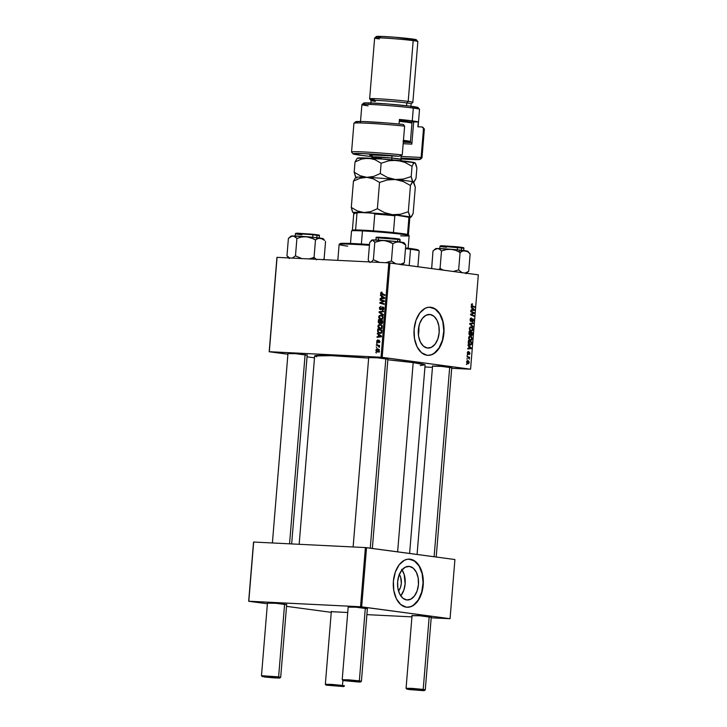 <?xml version="1.0" encoding="UTF-8"?>
<svg xmlns="http://www.w3.org/2000/svg" width="727" height="727" viewBox="0 0 727 727"><rect width="100%" height="100%" fill="white"/><g stroke="black" fill="none" stroke-linecap="round" stroke-linejoin="round"><path stroke-width="1.09" d="M399.332 574.475A10.669 6.643 -87.2 0 1 398.514 590.978L400.495 587.398L401.331 583.408L400.704 577.356L399.123 574.185M401.658 569.359L404.157 574.366L405.139 583.917L403.821 590.224L400.75 595.822A16.83 10.478 92.8 0 0 402.031 569.877M409.419 566.415A16.83 10.478 -87.2 0 1 418.479 584.135A16.83 10.478 -87.2 0 1 407.211 599.993A16.83 10.478 -87.2 0 1 406.666 599.939L402.785 598.13L399.705 594.041L397.896 588.307L397.633 581.782L398.95 575.475L401.658 570.341L405.33 567.16L409.419 566.415L413.299 568.223L416.38 572.313L418.189 578.056L418.452 584.572L417.134 590.887L414.426 596.022L410.755 599.202L406.666 599.939A16.83 10.478 -87.2 0 1 397.605 582.218A16.83 10.478 -87.2 0 1 408.874 566.369A16.83 10.478 -87.2 0 1 409.419 566.415L408.329 566.36L409.419 566.415M408.547 559.108L414.254 560.799L419.016 565.897L422.114 573.63L423.059 582.818L421.724 592.06L418.307 599.948L413.327 605.282L410.482 606.718L406.975 607.245A24.091 14.994 92.8 0 0 422.996 584.444A24.091 14.994 92.8 0 0 410.019 559.19L410.264 559.199A24.091 14.994 -87.2 0 1 423.241 584.563A24.091 14.994 -87.2 0 1 407.102 607.254A24.091 14.994 -87.2 0 1 406.32 607.181L409.265 607.109L412.173 606.118L417.434 601.565L421.306 594.223L423.187 585.19L422.814 575.857L420.224 567.642L415.817 561.789L410.264 559.199L407.32 559.272L404.412 560.263L399.15 564.815L395.288 572.167L393.398 581.191L393.78 590.524L396.36 598.739L400.768 604.591L406.32 607.181A24.091 14.994 -87.2 0 1 393.352 581.818A24.091 14.994 -87.2 0 1 409.483 559.127A24.091 14.994 -87.2 0 1 410.264 559.199L410.019 559.19A24.091 14.994 92.8 0 0 409.356 559.127M430.13 314.5A16.83 10.478 -87.2 0 1 439.19 332.221A16.83 10.478 -87.2 0 1 427.921 348.079A16.83 10.478 -87.2 0 1 427.376 348.033L423.496 346.216L420.415 342.135L418.607 336.392L418.343 329.867L419.661 323.56L422.369 318.426L426.04 315.245L430.13 314.5L434.01 316.318L437.091 320.398L438.899 326.141L439.163 332.666L437.845 338.973L435.137 344.107L431.465 347.288L427.376 348.033A16.83 10.478 -87.2 0 1 418.316 330.312A16.83 10.478 -87.2 0 1 429.584 314.455A16.83 10.478 -87.2 0 1 430.13 314.5L429.039 314.455L430.13 314.5M418.388 334.738A16.83 10.478 92.8 0 0 418.779 326.786L418.388 334.738M429.257 307.194L434.964 308.884L439.726 313.991L442.825 321.716L443.77 330.903L442.434 340.145L439.017 348.033L434.037 353.367L431.193 354.803L427.685 355.339A24.091 14.994 92.8 0 0 443.706 332.539A24.091 14.994 92.8 0 0 430.729 307.276L430.975 307.285A24.091 14.994 -87.2 0 1 443.952 332.648A24.091 14.994 -87.2 0 1 427.812 355.339A24.091 14.994 -87.2 0 1 427.031 355.267L429.975 355.203L432.883 354.213L438.145 349.66L442.016 342.308L443.897 333.275L443.525 323.942L440.935 315.727L436.527 309.875L430.975 307.285L428.03 307.357L425.122 308.348L419.861 312.901L415.998 320.253L414.108 329.276L414.49 338.609L417.08 346.834L421.478 352.677L427.031 355.267A24.091 14.994 -87.2 0 1 414.063 329.913A24.091 14.994 -87.2 0 1 430.193 307.212A24.091 14.994 -87.2 0 1 430.975 307.285L430.729 307.276A24.091 14.994 92.8 0 0 430.066 307.212M288.319 353.631L296.752 353.695L307.176 355.149M369.052 357.62L379.521 357.857L387.9 359.138M432.91 366.19L443.379 366.426L451.758 367.708M397.633 551.848L413.19 362.619A55.416 2.272 -175.3 0 0 387.845 359.792L413.19 362.619L397.633 551.848M368.653 358.093A55.416 2.272 -175.3 0 0 314.655 355.93L331.53 355.685L368.653 358.093M348.533 607.136L356.966 607.199L367.389 608.653M267.809 603.137L278.277 603.374L286.665 604.655M412.391 615.705L420.824 615.769L431.247 617.223M424.941 366.981L432.456 367.353L424.941 366.981M451.712 368.307L470.569 369.198L382.184 357.339L389.936 262.974L478.33 274.833L470.569 369.198L381.057 357.239L388.818 262.874L277.078 257.349L269.317 351.714L381.057 357.239L269.19 351.75L276.942 257.385L269.19 351.75L287.91 354.258L269.19 351.75L277.078 257.349L388.818 262.874L381.057 357.239L382.184 357.339L389.936 262.974L388.818 262.874L478.33 274.833L470.569 369.198L451.712 368.307M314.491 357.829L307.039 356.83L314.491 357.829M380.23 328.804L378.594 328.122L377.867 326.514L378.467 324.933L380.194 324.433L381.811 325.269L382.347 326.841L381.584 328.422L380.23 328.804L382.338 326.968L381.811 325.269L379.93 324.406L377.876 326.232L379.985 328.777M378.449 334.629L377.358 333.257L381.539 336.074L381.475 336.783L377.022 337.337L377.068 336.746L378.285 336.619L378.449 334.629L378.285 336.619L377.068 336.746L377.022 337.337L381.475 336.783L381.539 336.074L377.358 333.257L377.304 333.884L379.63 334.793L378.449 334.629M380.594 293.181L381.093 292.199L382.048 292.154L381.275 293.79L384.919 294.871L384.874 295.462L380.893 294.19L380.594 293.181L381.711 294.608L384.874 295.462L384.919 294.871L381.102 293.245L382.048 292.154L380.594 293.181M382.793 307.539L383.847 308.602L382.447 309.575L383.438 309.702L382.347 309.566L383.438 309.711L382.347 309.566L382.347 310.147L383.856 308.584L383.02 306.985L381.802 307.566L382.457 307.657L381.802 307.566L381.421 308.257L382.038 308.339L380.93 309.048L381.62 309.139L380.53 309.184L381.502 309.311L379.376 307.948L381.012 306.285L379.376 307.948L380.521 309.766L379.621 309.202L379.43 307.576L381.012 306.285L379.903 307.857L380.53 309.184L382.257 307.103L383.474 307.239L383.72 309.211L382.575 310.156L382.347 309.566L383.329 308.639L382.865 307.548L380.521 309.766L382.384 307.739L383.756 307.666L382.893 307.557M383.256 315.154L379.058 312.492L379.121 311.747L383.583 311.111L383.538 311.692L379.712 312.247L383.311 314.527L383.256 315.154L383.311 314.527L379.712 312.247L383.538 311.692L383.583 311.111L379.121 311.747L379.058 312.492L380.43 312.674L379.058 312.492L383.256 315.154M380.993 319.498L379.367 318.817L378.631 317.208L379.23 315.627L380.957 315.127L382.584 315.963L383.111 317.535L382.347 319.117L380.993 319.498L383.102 317.663L382.584 315.963L380.694 315.1L378.64 316.927L380.748 319.471M376.359 353.058L375.786 352.304L376.359 353.058M379.521 323.588L378.34 322.552L378.476 319.662L382.793 320.825L382.093 323.606L380.466 322.933L379.521 323.588L380.466 322.933L381.475 323.751L382.538 323.033L382.793 320.825L378.476 319.662L378.285 321.907L379.412 323.57M381.593 296.316L380.503 294.944L384.683 297.761L384.628 298.47L380.166 299.024L380.221 298.433L381.43 298.306L381.593 296.316L381.43 298.306L380.221 298.433L380.166 299.024L384.628 298.47L384.683 297.761L380.503 294.944L380.457 295.571L382.784 296.48L381.593 296.316M382.702 300.914L380.076 300.187L380.121 299.597L384.438 300.769L384.383 301.387L380.53 302.805L384.192 303.768L384.147 304.359L379.83 303.195L379.876 302.577L383.729 301.151L382.702 300.914L383.729 301.151L379.876 302.577L379.83 303.195L384.147 304.359L384.192 303.768L380.53 302.805L384.383 301.387L384.438 300.769L380.121 299.597L380.076 300.187L382.084 300.133L380.076 300.187L384.41 301.142L382.702 300.914M376.659 341.045L377.913 339.709L377.277 341.808L379.13 340.281L379.876 341.926L378.858 342.826L379.53 341.581L379.085 340.863L377.94 342.317L376.94 342.19L376.659 341.045L377.467 342.462L379.149 340.863L379.539 341.499L378.858 342.826L379.939 341.545L379.13 340.281L377.486 341.881L377.059 341.09L377.913 339.709L376.659 341.045M377.604 331.53L377.704 328.967L382.02 330.131L381.739 332.403L380.757 333.293L378.858 333.102L377.604 331.53L379.948 333.384L381.793 332.239L382.02 330.131L377.704 328.967L377.604 331.53L378.176 331.612L377.604 331.53M377.731 352.041L376.477 351.55L375.904 350.341L376.386 349.096L377.467 348.815L378.603 349.287L379.194 350.523L378.676 351.777L377.731 352.041L379.185 350.75L377.295 348.806L375.914 350.123L377.513 352.013M376.795 347.679L376.232 346.924L376.795 347.679M377.622 345.625L376.368 345.27L376.413 344.68L379.558 345.525L379.503 346.116L378.858 345.934L379.349 347.297L377.622 345.625L379.349 347.297L378.858 345.934L379.503 346.116L379.558 345.525L376.413 344.68L376.368 345.27L379.521 345.879L377.622 345.625M377.122 343.753L376.55 342.999L377.122 343.753M467.197 355.221L467.734 354.831L467.197 355.221M466.879 359.147L467.406 358.756L466.879 359.147M470.396 340.581L472.105 338.855L471.714 337.128L470.006 336.138L468.579 337.873L468.988 339.627L470.396 340.581L471.714 340.018L472.114 338.373L471.405 336.719L470.105 336.138L469.069 336.601L468.579 337.873L470.56 340.599M467.997 345.525L468.888 346.343L468.724 348.324L467.761 348.387L467.715 348.969L471.25 348.669L471.314 347.96L468.052 344.898L468.888 346.343L468.724 348.324L467.761 348.387L467.715 348.969L471.25 348.669L471.314 347.96L468.052 344.898L467.997 345.525M469.933 335.301L470.251 334.674L471.478 335.583L472.323 334.92L471.823 334.893L472.323 334.92L472.568 332.712L470.651 332.621L472.568 332.712L469.169 331.303L469.015 334.193L469.733 335.247L470.687 334.693L471.968 335.474L472.568 332.712L469.169 331.303L468.979 333.548L469.996 335.301M469.751 324.133L473.032 327.041L473.086 326.414L470.278 323.915L473.313 323.588L473.359 322.997L469.815 323.388L469.751 324.133L473.032 327.041L473.086 326.414L470.278 323.915L473.313 323.588L473.359 322.997L469.815 323.388L469.751 324.133M472.159 303.777L471.296 304.813L472.159 306.312L474.649 307.348L474.695 306.758L471.441 305.722L472.296 305.758L471.296 304.886L472.468 303.868L471.423 304.24L471.523 305.849L474.649 307.348L474.695 306.758L471.832 305.467L471.796 304.558L472.468 304.459L472.077 303.768M470.769 311.828L473.65 313.001L470.569 314.218L470.523 314.827L473.922 316.245L473.968 315.654L471.078 314.482L474.158 313.273L474.213 312.665L470.814 311.238L470.769 311.828L473.65 313.001L470.569 314.218L470.523 314.827L473.922 316.245L473.968 315.654L471.078 314.482L474.158 313.273L474.213 312.665L470.814 311.238L470.769 311.828M471.151 307.212L472.041 308.03L471.878 310.011L470.914 310.075L470.86 310.656L474.404 310.356L474.458 309.647L471.196 306.585L472.041 308.03L471.878 310.011L470.914 310.075L470.86 310.656L474.404 310.356L474.458 309.647L471.196 306.585L471.151 307.212M470.96 321.47L472.023 320.498L471.487 320.471L472.468 319.544L471.914 319.517L472.795 319.371L473.213 320.398L472.396 321.961L473.613 320.471L472.714 318.78L471.296 320.78L470.251 320.852L470.978 320.889L470.078 319.653L470.869 318.671L470.287 318.644L471.396 318.59L471.405 318.008L470.087 319.58L470.396 321.107L471.441 321.389L472.904 319.398L472.677 321.97L473.613 320.471L473.404 319.198L472.595 318.789L470.732 320.761L470.605 319.098L471.396 318.59L470.942 318.026L470.087 319.58L471.041 321.479M471.16 331.276L472.868 329.549L472.477 327.822L470.769 326.832L469.342 328.568L469.76 330.322L471.16 331.276L472.477 330.712L472.877 329.067L472.168 327.414L470.869 326.832L469.833 327.295L469.342 328.568L471.323 331.294M468.333 351.405L467.361 352.677L467.979 354.149L468.47 353.922L467.588 353.876L468.47 353.922L469.133 352.677L468.651 352.65L469.342 352.64L469.079 354.594L469.951 353.367L469.333 352.05L467.425 353.54L467.997 353.567L467.361 352.731L468.379 351.414L467.461 352.141L467.561 353.849L468.233 354.113L469.342 352.64L469.079 354.594L469.787 354.094L469.478 352.095L467.725 353.286L468.252 351.395M470.105 345.171L471.578 344.125L471.796 342.017L470.133 341.935L471.796 342.017L468.397 340.609L468.37 343.626L469.515 344.998L471.323 344.689L471.796 342.017L468.397 340.609L468.27 343.18L470.269 345.189M468.024 363.782L469.197 362.573L467.734 360.51L466.634 362.31L467.506 363.618L468.597 363.7L469.206 362.455L468.761 361.065L467.552 360.501L466.661 361.464L468.143 363.8M467.061 356.902L468.706 357.72L469.388 359.12L469.024 357.711L469.533 357.929L469.578 357.339L467.107 356.312L469.388 359.12L469.024 357.711L469.533 357.929L469.578 357.339L467.107 356.312L467.061 356.902M466.434 364.527L466.97 364.136L466.434 364.527M366.899 614.642L411.936 616.869L366.899 614.642M431.202 617.823L450.058 618.713L361.664 606.845L366.535 547.667L454.92 559.536L450.058 618.713L360.537 606.754L365.408 547.576L253.668 542.042L248.807 601.229L360.537 606.754L248.67 601.265L253.541 542.078L248.67 601.265L267.4 603.773L248.67 601.265L253.668 542.042L365.408 547.576L360.537 606.754L361.664 606.845L366.535 547.667L365.408 547.576L454.92 559.536L450.058 618.713L431.202 617.823M331.258 612.343L286.52 606.345L331.258 612.343M412.036 615.642L418.461 615.596L430.748 617.223M331.666 611.707L347.733 612.507L331.312 611.652M267.454 603.083L273.87 603.037L286.156 604.664M348.178 607.072L354.603 607.027L366.89 608.653M409.61 553.456L425.104 365.018A55.416 2.272 -175.3 0 0 413.19 362.619L424.931 364.809L420.224 365.545M432.556 366.126L438.972 366.081L451.258 367.708M368.698 357.557L375.114 357.511L387.4 359.138M287.965 353.567L294.39 353.522L306.676 355.149M316.745 356.739L314.655 355.903L299.16 544.296M472.532 312.574L474.213 312.665L472.532 312.574M472.959 313.21L474.158 313.273L472.959 313.21M471.55 313.8L472.786 313.864L471.55 313.8M470.587 314.209L471.787 314.273L470.587 314.209M470.551 314.455L471.078 314.482L470.551 314.455M470.523 314.736L471.977 314.809L470.523 314.736M472.305 315.573L473.968 315.654L472.305 315.573M473.722 309.611L471.878 309.966L472.414 308.402L474.059 309.875L472.286 309.984L472.005 308.375L473.713 309.611M471.914 309.966L474.404 310.356L470.887 310.32L471.914 309.966M471.705 304.904L472.168 304.359M470.823 323.279L473.313 323.588L470.823 323.279M469.787 323.779L471.196 323.842L469.787 323.779M469.778 323.897L470.278 323.915L469.778 323.897M470.115 324.442L470.942 324.487L470.115 324.442M472.277 326.378L473.086 326.414L472.277 326.378M470.942 327.423L472.177 328.24L472.468 329.476L471.25 330.703L469.996 330.64L471.25 330.703L469.342 328.64L470.942 327.423L471.914 327.895L472.45 329.631L471.35 330.712L469.76 329.104L470.024 327.85L470.942 327.423L469.778 327.368L470.76 327.414M471.06 332.702L472.123 333.139L472.032 334.138L471.505 335.002L470.36 334.574L471.051 334.611L470.569 333.629L471.06 332.702L472.123 333.139L471.614 335.002L471.023 334.556L471.06 332.702M469.515 332.057L470.66 332.53L470.56 333.766L469.987 334.72L469.179 334.684L469.987 334.72L468.97 333.702L469.106 332.039L470.66 332.53L470.224 334.693L469.469 334.193L469.515 332.057M470.769 334.965L471.505 335.002M468.233 353.476L467.425 353.54M467.979 354.149L468.47 353.922M470.569 347.924L468.724 348.278L469.269 346.715L470.905 348.188L469.133 348.297L468.86 346.697L470.569 347.924M468.761 348.278L471.25 348.669L467.743 348.633L468.761 348.278M468.751 341.363L471.35 342.444L471.169 344.016L468.915 344.534L470.169 344.598L468.342 341.345L471.35 342.444L470.851 344.462L468.906 343.726L468.751 341.363M470.178 336.728L471.414 337.546L471.696 338.782L470.487 340.009L469.233 339.945L470.487 340.009L468.579 337.946L470.178 336.728L471.151 337.201L471.65 339.091L470.578 340.018L468.997 338.409L469.996 336.719L469.006 336.674L469.987 336.719M467.725 361.101L468.879 362.5L466.979 363.155L468.079 363.209L466.616 361.792L467.725 361.101L468.851 362.7L468.206 363.218L467.17 362.637L466.961 361.61L467.725 361.101L466.807 361.046L467.561 361.092M466.907 358.729L467.406 358.756L466.907 358.729M467.87 357.257L469.578 357.339L467.87 357.257M467.234 354.803L467.734 354.831L467.234 354.803M466.47 364.109L466.97 364.136L466.47 364.109M470.006 330.64L471.25 330.703M469.179 334.684L469.987 334.72M468.915 344.534L470.169 344.598M469.242 339.945L470.487 340.009M466.979 363.155L468.079 363.209M381.084 323.015L380.466 322.933L381.084 323.015M382.375 321.052L380.385 320.78L382.375 321.052M381.502 323.17L382.238 321.279L380.893 320.916L382.747 321.352L382.238 321.279L382.666 322.343L381.502 323.17L382.402 323.297L380.921 322.815L380.893 320.916L382.756 321.17L380.893 320.916L380.803 322.116L380.285 322.016L380.921 322.815M379.585 323.006L380.385 320.78L378.931 320.389L378.84 322.27L379.585 323.006L378.812 322.052L378.931 320.389L380.912 320.652L378.931 320.389L380.385 320.78L379.585 323.006L380.375 323.106L379.512 322.997L380.375 323.115M381.266 315.182L380.694 315.1L381.266 315.182M381.784 319.407L381.212 318.944L383.102 317.681L381.084 318.917L382.384 319.089L380.893 318.899L379.149 316.999L380.63 315.682L382.884 315.972M381.184 318.917L381.911 319.48M380.63 315.682L382.92 316.499L382.202 316.409L382.593 317.617L382.048 316.227L380.385 315.691L379.203 316.69L379.521 318.162L382.875 319.162M381.102 312.074L379.121 311.747L383.538 311.665L381.102 312.074M380.53 309.184L381.502 309.311M382.756 294.281L384.892 295.198L381.711 294.608L383.692 294.88L382.575 293.444M382.202 298.77L380.221 298.433L383.429 298.452L382.202 298.77M383.938 298.515L381.948 298.252L383.938 298.515M382.084 296.661L384.547 297.661L383.32 297.497L384.656 298.07L383.074 298.106L384.638 298.315L381.948 298.252L382.084 296.661L383.302 296.825L382.084 296.661L381.948 298.252L384.183 298.006L382.084 296.661M384.165 304.095L379.83 303.195L381.839 303.123L384.165 304.095M380.866 302.714L379.876 302.577L380.866 302.714M383.62 301.687L382.502 301.541L383.62 301.687M384.401 301.242L383.729 301.151L384.401 301.242M384.41 301.105L382.057 300.451L384.41 301.105M377.486 341.881L378.231 341.981L377.059 341.09M378.313 341.844L377.767 341.772L378.313 341.844M378.603 341.29L378.122 341.227L378.603 341.29M379.703 342.353L378.849 342.235L379.703 342.353M379.149 340.863L379.539 341.508M379.049 337.083L377.068 336.746L380.276 336.765L379.049 337.083M380.784 336.828L378.803 336.565L380.784 336.828M378.931 334.974L381.393 335.983L380.176 335.819L381.511 336.392L379.921 336.419L381.493 336.628L378.803 336.565L378.931 334.974L380.148 335.138L378.931 334.974L378.803 336.565L381.03 336.328L378.931 334.974M380.721 333.302L380.121 332.83M380.067 332.775L380.848 333.375M380.021 332.812L381.166 332.348L381.475 330.585L378.167 329.695L378.267 331.812L380.021 332.812C378.731 332.775 378.085 331.994 378.104 330.44L378.167 329.695L381.993 330.458L378.167 329.695L381.984 330.658L381.475 330.585L381.911 331.503L381.266 332.166L381.793 332.23L380.021 332.812L381.321 332.984L379.776 332.784L381.757 333.048M380.503 324.487L379.93 324.406L380.503 324.487M381.021 328.713L380.448 328.25L382.338 326.986L380.321 328.222L381.62 328.395L380.121 328.204L378.385 326.305L379.867 324.987L382.12 325.278M380.421 328.222L381.148 328.786M379.867 324.987L382.157 325.805L381.439 325.714L381.829 326.923L381.102 325.387L379.621 324.996L378.44 325.996L378.758 327.468L382.111 328.468M378.585 349.214L378.04 349.814M378.131 351.414L379.058 352.177M377.295 349.387L376.341 350.459L377.786 351.459L378.849 351.595L377.786 351.459L379.185 350.759L378.376 349.787L377.295 349.387L378.785 350.705L377.786 351.459L376.313 350.15L377.295 349.387L379.476 349.669M377.786 351.459L379.603 351.704M379.512 346.016L378.858 345.934L379.512 346.016M379.439 347.124L378.867 347.043L379.439 347.124M379.494 346.824L378.994 346.752L379.494 346.824M379.53 345.87L378.358 345.534L379.53 345.87M344.28 680.099L342.208 679.681L348.678 679.836L359.347 680.845L342.217 679.7L342.953 680.563L358.656 681.617L359.347 680.845L365.336 608.017L359.347 680.845L361.419 681.263L367.417 608.326M360.547 682.008L361.41 681.281L359.347 680.845L358.656 681.617L360.547 682.008L342.953 680.563L354.458 681.144L359.438 682.08L342.971 680.581M370.252 548.167L385.846 358.511L370.252 548.167M279.822 678.018L280.686 677.282L278.623 676.855L277.923 677.619L279.822 678.018L264.119 676.937L273.425 677.828L279.404 678.082L276.733 677.473L262.274 676.519L277.923 677.619L278.623 676.855L261.493 675.71L278.623 676.855L284.611 604.028L278.623 676.855L280.695 677.273L286.692 604.328M289.555 543.823L305.122 354.512L289.555 543.823M263.556 676.11L261.484 675.692L262.22 676.573M424.404 690.577L425.268 689.85L423.205 689.414L422.514 690.187L424.404 690.577L408.701 689.505L423.296 690.65L418.316 689.723L406.811 689.132L422.514 690.187L423.205 689.414L425.277 689.832L431.275 616.896M449.704 367.08L434.11 556.737L449.704 367.08M429.194 616.587L423.205 689.414L429.194 616.587M408.138 688.669L406.066 688.251L412.536 688.414L423.205 689.414L406.075 688.269L406.811 689.132M327.414 684.68L325.342 684.261L331.803 684.416L342.481 685.425L341.79 686.188L343.68 686.588L326.087 685.143L344.553 685.843L342.481 685.425L342.89 680.481L342.481 685.425L325.351 684.28L326.087 685.143M401.068 264.028L402.713 263.438L401.068 264.028M369.325 261.747L368.216 260.03L369.652 242.618L371.742 240.201L373.087 240.11L374.805 242.3L381.675 240.473L386.382 240.819L392.862 243.6L391.435 261.011L396.024 263.919L391.435 261.011L392.862 243.6L396.124 242.2L399.514 241.918L402.776 243.027L405.766 245.217L404.33 262.629L402.231 265.055L404.33 262.629L402.095 264.601L404.33 262.629L402.713 263.438L404.33 262.629L405.766 245.217L404.048 243.027M368.753 260.993L368.216 260.03L369.652 242.618L372.433 239.974A16.167 0.663 -175.3 0 0 371.815 240.074L371.906 240.183M375.904 240.437L376.132 237.72A12.05 0.491 -175.3 0 1 386.7 238.102A12.05 0.491 -175.3 0 1 399.786 239.547A0.482 0.463 -76 0 0 399.441 239.047A0.482 0.463 104 0 1 399.786 239.547L400.141 239.692A12.05 0.491 -175.3 0 0 399.786 239.547L399.596 241.927L399.786 239.547L376.132 237.72C375.732 237.356 376.341 237.175 377.976 237.166L399.441 239.047A0.482 0.463 -76 0 0 399.359 239.029L385.401 237.538L376.986 237.42M371.043 240.755L371.742 240.201M403.385 242.882L399.514 241.918L384.038 240.464A16.167 0.663 -175.3 0 0 372.433 239.974L374.805 242.3L373.378 259.721L371.288 262.138L373.378 259.721L374.805 242.3L379.34 240.828L384.038 240.464L373.151 239.946L371.315 240.501M399.705 263.901L400.277 264.655L399.705 263.901M379.848 262.502L373.378 259.721L379.848 262.502M391.435 261.011L385.673 262.72L391.435 261.011M376.659 237.302L377.331 237.175M378.304 237.175L395.933 238.511M397.451 238.71L399.359 239.029A0.482 0.463 104 0 1 399.441 239.047L400.141 239.692L399.914 242.409M404.794 243.645L404.012 242.718A16.167 0.663 -175.3 0 0 399.514 241.918L402.776 243.027L405.766 245.217L405.23 244.245M390.799 242.445L392.862 243.6L396.124 242.2L399.514 241.918A16.167 0.663 -175.3 0 0 384.038 240.464L390.799 242.445M309.42 258.785L311.765 258.176L309.42 258.785M322.352 238.901L314.555 237.447L292.863 235.957A16.167 0.663 -175.3 0 0 291.091 236.084L288.401 238.438L286.965 255.849L288.401 238.438L291.736 236.13L293.953 236.139L296.907 238.456L295.48 255.868L302.168 258.73L295.48 255.868L296.907 238.456L301.541 237.02L306.403 236.702L311.12 237.784L315.491 239.937L314.055 257.349L316.354 259.503L314.055 257.349L313.101 259.13L314.055 257.349L311.765 258.176L314.055 257.349L315.491 239.937L318.072 238.501L320.725 238.183L324.633 240.41M297.743 234.212L295.398 233.73L295.934 233.231L312.728 234.248L297.198 233.176C295.371 233.376 297.034 233.721 302.178 234.221M301.914 234.703C296.552 234.185 294.826 233.821 296.734 233.612L312.901 234.721L312.728 234.248L312.901 234.721A12.05 0.491 -175.3 0 0 295.398 233.73L295.18 236.448M312.692 237.256L312.901 234.721L312.692 237.256M288.083 257.022L289.255 257.994M323.033 259.821L324.124 258.821L325.56 241.409L324.124 258.821L323.033 259.821M315.618 258.803L316.545 259.812L315.618 258.803M289.919 258.158L286.965 255.849L289.919 258.158M295.48 255.868L292.136 258.167L295.48 255.868M289.491 237.438L292.863 235.957L291.127 236.057L291.845 236.375M318.617 238.22L319.117 238.356M317.626 235.294L312.728 234.248C323.324 235.53 317.781 235.075 319.417 235.702A12.05 0.491 -175.3 0 0 312.901 234.721L319.417 235.702L319.189 238.42M295.998 233.349L310.62 234.039M314.618 234.448L318.426 234.994M318.899 235.121L317.699 235.294M313.355 238.756L315.491 239.937L318.072 238.501L320.725 238.183A16.167 0.663 -175.3 0 0 306.403 236.702L313.355 238.756M324.442 240.228L323.279 238.729A16.167 0.663 -175.3 0 0 320.725 238.183L324.442 240.228M295.98 237.447L296.907 238.456L301.541 237.02L306.403 236.702A16.167 0.663 -175.3 0 0 292.863 235.957L295.98 237.447M289.246 258.53L286.965 255.849M431.693 268.572L432.983 250.997L435.2 249.207L437.445 248.516L439.581 249.216L441.498 251.015L440.062 268.427L443.316 270.135L440.062 268.427L441.498 251.015L446.133 249.588L450.985 249.27L455.702 250.342L460.073 252.505L458.646 269.917L462.181 272.77L458.646 269.917L460.073 252.505L462.654 251.069L465.316 250.751A16.167 0.663 -175.3 0 0 459.137 250.006L460.073 252.505L462.654 251.069L465.316 250.751L467.843 251.815L470.142 253.977L468.715 271.389L464.807 273.152L468.715 271.389L470.142 253.977L469.215 252.969M446.505 247.262C441.144 246.744 439.417 246.38 441.316 246.171L463.999 248.261A12.05 0.491 -175.3 0 0 457.483 247.289L457.274 249.824L457.483 247.289A12.05 0.491 -175.3 0 0 439.989 246.289L440.517 245.799L457.31 246.807L457.483 247.289L457.319 246.807L463.762 247.789L463.771 250.979M462.208 247.852L457.301 246.807L441.78 245.735C439.953 245.935 441.616 246.289 446.76 246.789M458.646 269.917L453.294 271.471L458.646 269.917M440.062 268.427L438.835 269.535L440.062 268.427M466.934 251.46L459.137 250.006L437.445 248.516A16.167 0.663 -175.3 0 0 435.673 248.643L432.983 250.997L431.647 268.527M467.615 272.389L466.025 273.743M460.209 271.371L461.136 272.371L460.209 271.371M434.083 249.997L437.445 248.516L435.718 248.625L436.427 248.943M463.199 250.779L463.699 250.915M459.2 247.016L463.008 247.553M463.481 247.68L462.281 247.852M440.58 245.908L455.202 246.598M450.985 249.27A16.167 0.663 -175.3 0 0 437.445 248.516L439.581 249.216L441.498 251.015L446.133 249.588L450.985 249.27L455.702 250.342L460.073 252.505L459.137 250.006A16.167 0.663 -175.3 0 0 450.985 249.27M467.87 251.288A16.167 0.663 -175.3 0 0 465.316 250.751L467.843 251.815L470.142 253.977L467.87 251.288M417.88 266.718L419.17 251.006A40.158 1.645 -175.3 0 0 410.537 249.261L409.192 265.555L410.537 249.261A40.158 1.645 -175.3 0 0 405.484 248.634A40.158 1.645 4.7 0 1 410.537 249.261L409.973 248.434L418.425 250.161M347.76 246.162A40.158 1.645 4.7 0 1 339.164 244.363A40.158 1.645 4.7 0 1 369.425 245.317A40.158 1.645 -175.3 0 0 339.127 244.426L337.819 260.348M340.618 244.036L340 243.663L340.89 243.427L346.997 243.345L369.489 244.545A39.349 1.608 -175.3 0 0 340.036 243.627L339.164 244.363M405.548 247.88L409.973 248.434L410.537 249.261A40.158 1.645 4.7 0 1 419.143 250.933L418.407 250.07A39.349 1.608 -175.3 0 0 409.973 248.434M354.649 213.783A28.108 1.154 4.7 0 1 353.795 213.375A28.108 1.154 4.7 0 1 356.984 213.147L355.612 229.95L356.984 213.147A28.108 1.154 -175.3 0 0 353.767 213.42L352.386 230.214A28.108 1.154 4.7 0 1 355.612 229.95A28.108 1.154 -175.3 0 0 352.413 230.168L351.55 230.904A28.907 1.181 4.7 0 1 362.455 230.922L363.018 230.186A28.108 1.154 -175.3 0 0 355.612 229.95L373.405 230.822A28.108 1.154 -175.3 0 0 363.018 230.186L362.455 230.922A28.907 1.181 -175.3 0 0 351.514 230.95L350.487 243.454M361.383 244.008L362.455 230.922L361.383 244.008M355.258 212.984L354.631 212.684L355.321 212.493L358.738 212.438L356.984 213.147L358.738 212.438L373.169 213.147L374.787 214.029A28.108 1.154 4.7 0 1 394.825 215.774L393.443 232.567L407.529 234.457A28.108 1.154 -175.3 0 0 393.443 232.567A28.108 1.154 -175.3 0 0 373.405 230.822A28.108 1.154 4.7 0 1 393.443 232.567L394.825 215.774L396.224 215.156L407.638 216.682L408.91 217.664L407.529 234.457A28.108 1.154 4.7 0 1 408.41 234.821L409.792 218.027A28.108 1.154 -175.3 0 0 408.91 217.664L407.529 234.457A28.108 1.154 -175.3 0 1 408.392 234.776L409.128 235.639A28.907 1.181 4.7 0 1 400.677 235.83M408.12 248.189L409.147 235.684A28.907 1.181 -175.3 0 0 392.925 233.285A28.907 1.181 -175.3 0 0 362.455 230.922A28.907 1.181 4.7 0 1 392.398 233.231A28.907 1.181 4.7 0 1 409.128 235.639M353.795 213.375L354.658 212.647A27.308 1.118 -175.3 0 1 358.738 212.438L373.169 213.147L374.787 214.029L373.405 230.822L374.787 214.029A28.108 1.154 -175.3 0 1 394.825 215.774L396.224 215.156L408.874 217.273M373.169 213.147L396.224 215.156A27.308 1.118 -175.3 0 0 373.169 213.147M408.91 217.664A28.108 1.154 4.7 0 1 409.774 217.982L409.037 217.119A27.308 1.118 -175.3 0 0 407.638 216.682L408.91 217.664M368.126 105.842A28.907 1.181 4.7 0 1 361.937 104.543A28.907 1.181 4.7 0 1 381.866 105.106A28.907 1.181 4.7 0 1 413.318 108.078L412.264 120.873L399.432 119.437L399.05 124.035L399.432 119.437A28.907 1.181 4.7 0 1 412.264 120.873A28.907 1.181 4.7 0 1 418.298 121.972L417.907 126.771L422.223 126.989L423.487 128.652L421.124 157.441L419.906 159.077A33.733 1.381 4.7 0 1 420.224 159.358A33.733 1.381 4.7 0 1 400.95 158.977L419.706 159.513L401.013 158.141L419.906 159.077L421.124 157.441A35.332 1.445 4.7 0 1 421.996 157.841L424.359 129.052A35.332 1.445 -175.3 0 0 423.487 128.652L421.124 157.441L401.159 156.459L421.124 157.441A35.332 1.445 -175.3 0 1 421.96 157.895L420.224 159.358M353.049 153.842A33.733 1.381 4.7 0 1 399.05 156.278L402.249 154.915A35.332 1.445 -175.3 0 0 351.586 152.116L353.049 153.842A33.733 1.381 4.7 0 0 360.283 155.242L372.133 156.605A33.733 1.381 4.7 0 1 360.283 155.242L353.031 153.806L363.3 153.633L399.05 156.278L373.842 155.042L369.952 155.096L372.206 155.714A16.866 0.691 4.7 0 1 369.852 155.133A16.866 0.691 4.7 0 1 376.213 155.142L399.05 156.278L402.249 154.915L404.621 126.125A35.332 1.445 -175.3 0 0 353.922 123.263L351.559 152.052A35.332 1.445 4.7 0 1 402.249 154.915L404.621 126.125L403.349 124.453A33.733 1.381 -175.3 0 0 355.694 121.736L353.958 123.199A35.332 1.445 4.7 0 1 404.621 126.125L403.349 124.453L386.955 122.981L362.855 121.527L356.121 121.609L357.53 122.409M422.869 127.261L424.332 128.988A35.332 1.445 4.7 0 0 423.487 128.652L422.223 126.989L422.869 127.27A33.733 1.381 -175.3 0 0 422.223 126.989L417.907 126.771L418.298 121.972L413.681 121.745L411.836 144.137L403.176 143.71L411.836 144.137L413.681 121.745A24.091 0.991 -175.3 0 1 410.083 121.954L418.298 121.972L412.264 120.873L413.318 108.078L412.191 106.415A27.308 1.118 -175.3 0 0 382.484 103.607A27.308 1.118 -175.3 0 0 363.664 103.08L361.937 104.543M410.864 107.005L411.128 103.807A20.074 0.818 -175.3 0 0 406.811 102.943L406.575 105.742L406.811 102.943A20.074 0.818 4.7 0 1 411.1 103.843L412.836 102.38A21.683 0.891 -175.3 0 0 408.192 101.398A21.683 0.891 -175.3 0 0 383.765 99.117A21.683 0.891 -175.3 0 0 369.652 98.827L371.115 100.553A20.074 0.818 4.7 0 1 384.192 100.826A20.074 0.818 4.7 0 1 406.811 102.943L408.192 101.398L413.19 40.621L412.064 38.958A20.074 0.818 -175.3 0 0 390.226 36.895A20.074 0.818 -175.3 0 0 376.386 36.504L374.65 37.977A21.683 0.891 4.7 0 1 389.599 38.395A21.683 0.891 4.7 0 1 413.19 40.621A21.683 0.891 -175.3 0 0 389.181 38.367A21.683 0.891 -175.3 0 0 374.632 38.013L369.634 98.79A21.683 0.891 4.7 0 1 384.183 99.145A21.683 0.891 4.7 0 1 408.192 101.398A21.683 0.891 4.7 0 1 412.854 102.343L417.852 41.566A21.683 0.891 -175.3 0 0 413.19 40.621L408.192 101.398L406.811 102.943A20.074 0.818 -175.3 0 0 384.574 100.844A20.074 0.818 -175.3 0 0 371.106 100.517L370.843 103.716M375.423 101.389A20.074 0.818 4.7 0 1 371.115 100.553M379.294 38.949A21.683 0.891 4.7 0 1 374.65 37.977M374.296 99.726A21.683 0.891 4.7 0 1 369.634 98.79M418.089 126.925L419.534 109.332A28.907 1.181 -175.3 0 0 413.318 108.078A28.907 1.181 -175.3 0 0 381.302 105.07A28.907 1.181 -175.3 0 0 361.91 104.597L360.456 122.191M364.672 103.525L363.818 103.016L368.498 102.889L388.672 104.061L410.437 106.187L418.061 107.614M417.443 107.787L414.617 107.86M369.507 104.306L367.953 104.088M411.836 144.137L411.836 142.619L403.485 142.201L411.836 142.619L411.836 144.137M377.122 36.832L376.495 36.459L378.903 36.35L394.77 37.231L416.253 39.912M415.417 40.003L413.854 40.021M380.684 37.413L378.558 37.104M413.19 40.621A21.683 0.891 4.7 0 1 417.834 41.521L416.371 39.794A20.074 0.818 -175.3 0 0 412.064 38.958L413.19 40.621M413.318 108.078A28.907 1.181 4.7 0 1 419.515 109.277L418.043 107.551A27.308 1.118 -175.3 0 0 412.191 106.415L413.318 108.078M381.193 158.259A14.458 0.591 4.7 0 1 372.106 156.959A14.458 0.591 4.7 0 1 391.826 158.032A2.408 0.881 -84.4 0 0 391.989 159.84A2.408 0.881 95.6 0 1 391.826 158.032L400.922 159.331L401.249 155.351M403.585 142.092L404.766 141.919L403.349 141.538L403.803 142.083M372.269 155.005L372.106 156.959L391.826 158.032L391.998 155.923L391.826 158.032A14.458 0.591 4.7 0 1 400.922 159.331L401.259 160.758M353.331 212.757L354.24 213.002A28.907 1.181 4.7 0 1 353.331 212.757L353.985 212.666L353.331 212.757A28.907 1.181 4.7 0 1 353.049 212.602A28.907 1.181 4.7 0 1 363.963 212.529L357.366 210.957L351.286 207.422L352.186 211.048L353.331 212.757L363.963 212.529A28.907 1.181 4.7 0 1 392.48 214.692L384.619 212.666L377.377 208.713L370.815 211.602L363.963 212.529L357.366 210.957L351.286 207.422L353.449 181.15L351.286 207.422L352.731 212.193M356.839 178.133L356.23 177.57A28.907 1.181 4.7 0 1 355.939 177.415A28.907 1.181 4.7 0 1 366.862 177.333L373.46 178.906L379.539 182.441L377.377 208.713L379.539 182.441L387.318 179.96L395.37 179.505L403.231 181.532L410.464 185.485L408.301 211.757L400.532 214.238L392.48 214.692A28.907 1.181 4.7 0 1 410.355 217.091L408.301 211.757L410.464 185.485L411.891 182.704L413.245 181.904L415.299 187.239L413.136 213.511L411.7 216.292L410.355 217.091A28.907 1.181 4.7 0 1 410.628 217.337A28.907 1.181 4.7 0 1 409.392 217.537M413.681 182.241L413.527 182.059A28.907 1.181 -175.3 0 0 413.245 181.904A28.907 1.181 -175.3 0 0 395.37 179.505A28.907 1.181 -175.3 0 0 366.862 177.333L360.019 178.26L353.449 181.15L355.576 177.661L353.449 181.15L360.019 178.26L366.862 177.333L373.46 178.906L379.539 182.441L387.318 179.96L393.334 179.387L397.396 179.787L403.231 181.532L410.464 185.485L412.582 182.004L413.845 182.45L415.299 187.239L413.136 213.511L411.019 216.991L409.755 216.546L408.301 211.757L400.532 214.238L392.48 214.692L384.619 212.666L377.377 208.713L370.815 211.602L363.963 212.529L399.05 215.383L409.565 216.873L410.655 217.273L408.629 217.564M413.554 182.095L413.554 182.095A28.907 1.181 4.7 0 0 413.245 181.904L413.845 182.45M357.502 158.195L382.129 159.022L414.826 162.712L415.962 164.402L416.871 168.046L416.026 178.324L413.908 181.805L412.645 181.359L411.2 176.57L403.421 179.042L395.37 179.505A28.907 1.181 4.7 0 1 413.245 181.904L412.109 180.214L411.2 176.57L403.421 179.042L395.37 179.505L387.509 177.479L380.276 173.526L373.705 176.416L366.862 177.333A28.907 1.181 4.7 0 1 395.37 179.505L387.509 177.479L380.276 173.526L373.705 176.416L366.862 177.333A28.907 1.181 -175.3 0 0 355.948 177.324L355.376 177.806M411.7 216.292L411.019 216.991M355.621 177.006L354.176 172.235L355.021 161.957L357.157 158.468L355.021 161.957L354.176 172.235L360.265 175.77L366.862 177.333L360.265 175.77L354.176 172.235L355.912 177.37M414.599 181.105L416.026 178.324L416.871 168.046L415.126 162.903M414.254 163.13L413.1 163.184M415.262 163.048L415.108 162.866A28.907 1.181 -175.3 0 0 414.826 162.712L413.472 163.511L412.045 166.292L411.2 176.57L412.045 166.292L404.812 162.339L396.951 160.313L404.812 162.339L412.045 166.292L413.472 163.511L414.826 162.712A28.907 1.181 -175.3 0 0 396.951 160.313L388.9 160.767L381.121 163.248L380.276 173.526L381.121 163.248L375.041 159.713L368.435 158.141L375.041 159.713L381.121 163.248L388.9 160.767L396.951 160.313A28.907 1.181 -175.3 0 0 368.435 158.141L361.592 159.068L355.021 161.957L361.592 159.068L368.435 158.141A28.907 1.181 -175.3 0 0 357.53 158.132L356.957 158.613M414.826 162.712L415.426 163.257M403.385 141.192A21.683 0.891 4.7 0 1 409.546 142.365L410.41 141.629A22.482 0.918 -175.3 0 0 403.449 140.347A22.482 0.918 4.7 0 1 410.437 141.592L411.945 123.199A22.482 0.918 -175.3 0 0 399.277 121.327A22.482 0.918 4.7 0 1 411.936 123.163L411.2 122.3A21.683 0.891 -175.3 0 0 399.332 120.564L411.209 122.318M403.012 141.147L409.037 142.474A21.683 0.891 4.7 0 0 409.546 142.365M471.014 320.889L470.251 320.852M381.421 323.161L382.402 323.297M377.449 341.872L378.231 341.981M342.208 679.681L348.206 606.745M353.122 546.968L368.725 357.23M378.267 241.082L378.331 240.337M378.349 240.11L378.503 238.238M372.342 548.449L387.927 358.811M397.56 241.682L397.714 239.819M287.992 353.24L272.398 542.969M267.481 602.756L261.484 675.692M316.99 235.821L316.836 237.693M316.818 237.929L316.718 239.147M307.203 354.821L291.654 543.923M461.572 248.389L461.418 250.252M461.4 250.488L461.3 251.706M451.785 367.38L436.2 557.018M432.583 365.799L417.071 554.456M412.064 615.315L406.066 688.251M344.543 685.852L343.68 686.588M325.342 684.261L331.339 611.325M369.97 262.52L369.189 261.602M439.762 249.007L439.989 246.289M403.958 142.047L403.285 142.31M410.628 217.337L411.2 216.855M413.527 182.15L414.09 181.668M372.106 156.959L371.542 158.313"/></g></svg>
